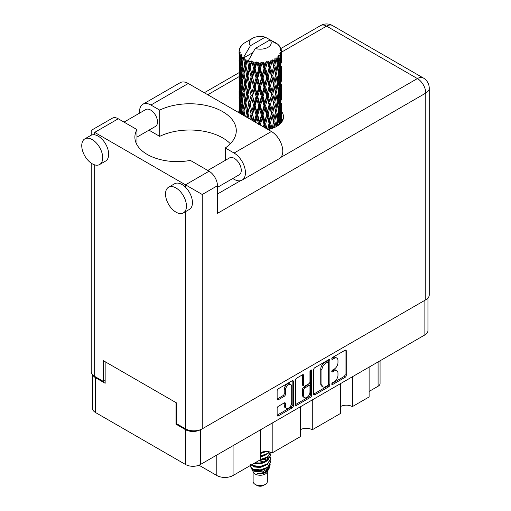 <?xml version="1.0" encoding="UTF-8"?>
<svg xmlns="http://www.w3.org/2000/svg" width="511" height="511" viewBox="0 0 511 511"><rect width="100%" height="100%" fill="white"/><g stroke="black" fill="none" stroke-linecap="round" stroke-linejoin="round"><path stroke-width="0.77" d="M290.778 384.528L289.584 383.838A4.446 2.568 120 0 0 287.361 384.061A4.446 2.568 120 0 0 284.218 389.503L285.419 390.193A4.446 2.568 120 0 1 288.562 384.751A4.446 2.568 120 0 1 290.778 384.528A4.446 2.568 120 0 1 291.704 386.565L291.704 402.636A4.446 2.568 120 0 1 289.763 407.107A4.446 2.568 120 0 1 286.339 408.295A4.446 2.568 120 0 1 285.419 406.264L285.419 403.588A1.661 0.958 120 0 0 285.074 402.821A1.661 0.958 120 0 0 284.244 402.904L278.31 406.328A1.661 0.958 120 0 0 277.134 408.366L277.134 415.213A1.661 0.958 120 0 0 277.479 415.973A1.661 0.958 120 0 0 278.31 415.89L292.171 407.893A1.661 0.958 120 0 0 293.346 405.855L293.346 381.442A1.661 0.958 120 0 0 293.001 380.682A1.661 0.958 120 0 0 292.171 380.765L278.31 388.769A1.661 0.958 120 0 0 277.134 390.8L277.134 399.078A1.661 0.958 120 0 0 277.479 399.838A1.661 0.958 120 0 0 278.31 399.755L284.244 396.332A1.661 0.958 120 0 0 285.419 394.294L285.419 390.193M310.79 370.015L311.608 370.494A1.163 0.671 120 0 0 311.371 369.958A1.163 0.671 120 0 0 310.79 370.015A1.163 0.671 120 0 0 309.966 371.44L309.966 381.749A1.661 0.958 120 0 1 308.791 383.787L304.856 386.054A1.661 0.958 120 0 1 304.026 386.137A1.661 0.958 120 0 1 303.681 385.377L303.681 375.476A1.661 0.958 120 0 0 303.336 374.716A1.661 0.958 120 0 0 302.506 374.799L303.681 375.476M313.665 369.715L313.665 394.128A1.661 0.958 120 0 0 314.01 394.888A1.661 0.958 120 0 0 314.84 394.805L328.701 386.801A1.661 0.958 120 0 0 329.876 384.77L329.876 360.357A1.661 0.958 120 0 0 329.531 359.597A1.661 0.958 120 0 0 328.701 359.674L314.84 367.677A1.661 0.958 120 0 0 313.665 369.715M427.95 298.054L427.95 330.63A10.495 6.055 180 0 1 424.877 334.916L200.395 464.518A10.495 6.055 180 0 1 185.557 464.518L95.576 412.562A10.495 6.055 180 0 1 92.504 408.283L92.504 374.672M334.22 381.717L332.604 382.65A1.163 0.671 120 0 0 331.843 383.672A1.163 0.671 120 0 0 332.022 384.604A1.163 0.671 120 0 0 332.604 384.547L345.085 377.342A1.661 0.958 120 0 0 346.26 375.31L346.26 350.897A1.661 0.958 120 0 0 345.915 350.137A1.661 0.958 120 0 0 345.085 350.22L332.604 357.419A1.163 0.671 120 0 0 331.843 358.447A1.163 0.671 120 0 0 332.022 359.38A1.163 0.671 120 0 0 332.604 359.322L334.22 358.39A5.314 3.066 120 0 1 336.877 358.128A5.314 3.066 120 0 1 337.975 360.555L337.975 362.593A5.314 3.066 120 0 1 334.22 369.102L332.604 370.034A1.163 0.671 120 0 0 331.843 371.063A1.163 0.671 120 0 0 332.022 371.989A1.163 0.671 120 0 0 332.604 371.931L334.22 370.999A5.314 3.066 120 0 1 336.877 370.737A5.314 3.066 120 0 1 337.975 373.171L337.975 375.208A5.314 3.066 120 0 1 334.22 381.717M295.403 404.642L309.238 396.657L310.433 397.347A1.661 0.958 120 0 0 311.608 395.31L311.608 370.494M310.433 397.347L296.578 405.351A1.661 0.958 120 0 1 295.748 405.427A1.661 0.958 120 0 1 295.403 404.667L295.403 380.254A1.661 0.958 120 0 1 296.578 378.223L302.506 374.799M272.191 423.063L272.191 452.912L300.315 436.675L300.315 406.833M352.366 376.779L352.366 406.622L369.114 396.951L369.114 367.109M312.278 399.921L312.278 429.764L340.396 413.533L340.396 383.684M176.768 423.721L175.988 424.168L185.557 429.694A10.495 6.055 0 0 0 200.344 429.725M175.988 424.168L175.988 402.617M92.874 375.061A10.495 6.055 0 0 0 95.576 377.744L105.151 383.269L105.151 361.718M380.075 360.779L380.075 383.48A6.771 3.909 180 0 1 378.089 386.246L369.114 391.426M233.067 445.656L233.067 475.498L260.227 459.817L260.227 429.975M198.964 465.208L216.792 475.498L216.792 455.052M340.396 406.622A8.463 4.886 180 0 1 352.366 406.622M300.315 429.764A8.463 4.886 180 0 1 312.278 429.764M260.227 452.912A8.463 4.886 180 0 1 272.191 452.912M233.067 475.498A11.51 6.643 180 0 1 216.792 475.498M336.877 370.737L335.682 370.047A5.314 3.066 120 0 0 333.025 370.309L334.22 370.999M331.875 370.973L333.025 370.309M336.877 358.128L335.682 357.432A5.314 3.066 120 0 0 333.025 357.7L334.22 358.39M331.875 358.364L333.025 357.7M331.875 383.589L343.89 376.652A1.661 0.958 120 0 0 345.059 374.614L345.059 350.227M313.665 394.102L327.5 386.112A1.661 0.958 120 0 0 328.675 384.074L328.675 359.687M327.404 385.652A1.163 0.671 120 0 0 328.228 384.227L328.228 362.797A1.163 0.671 120 0 0 327.992 362.261A1.163 0.671 120 0 0 327.404 362.325L325.705 363.302A5.314 3.066 120 0 0 321.943 369.817L321.943 384.464A5.314 3.066 120 0 0 323.048 386.897A5.314 3.066 120 0 0 325.705 386.629L327.404 385.652M327.992 362.261L326.791 361.571A1.163 0.671 120 0 0 326.21 361.628L327.404 362.325M323.048 386.897L321.847 386.207A5.314 3.066 120 0 1 320.748 383.774L320.748 369.121A5.314 3.066 120 0 1 324.511 362.612L326.21 361.628M302.486 374.812L302.486 384.687A1.661 0.958 120 0 0 302.831 385.447L304.026 386.137M310.413 370.341L310.413 394.62L311.608 395.31M303.681 395.648A4.446 2.568 120 0 0 304.601 397.686A4.446 2.568 120 0 0 308.024 396.491A4.446 2.568 120 0 0 309.966 392.02L309.966 386.361A1.661 0.958 120 0 0 309.621 385.601A1.661 0.958 120 0 0 308.791 385.684L304.856 387.951A1.661 0.958 120 0 0 303.681 389.989L303.681 395.648L302.486 394.958A4.446 2.568 120 0 0 303.406 396.996L304.601 397.686M309.621 385.601L308.427 384.911A1.661 0.958 120 0 0 307.596 384.994L308.791 385.684M302.486 394.958L302.486 389.299A1.661 0.958 120 0 1 303.662 387.261L307.596 384.994M309.238 396.657A1.661 0.958 120 0 0 310.413 394.62M286.339 408.295L285.144 407.606A4.446 2.568 120 0 1 284.218 405.574L284.218 402.917M277.134 399.053L283.049 395.635A1.661 0.958 120 0 0 284.218 393.604L284.218 389.503M277.134 415.188L290.976 407.197A1.661 0.958 120 0 0 292.151 405.166L292.151 380.778M230.352 143.751A46.539 26.866 0 0 0 159.707 136.36L150.917 131.282A16.077 9.281 60 0 1 149.123 130.081M139.624 113.097A16.077 9.281 60 0 1 139.548 111.596A16.077 9.281 60 0 1 142.882 104.238A16.077 9.281 60 0 1 150.917 105.03L188.252 83.478A16.077 9.281 60 0 0 180.217 82.68L142.882 104.238M186.458 206.099A14.806 8.546 -120 0 0 179.993 191.203A14.806 8.546 -120 0 0 168.585 187.23A14.806 8.546 -120 0 0 165.519 194.014A14.806 8.546 -120 0 0 171.977 208.916A14.806 8.546 -120 0 0 183.392 212.883A14.806 8.546 -120 0 0 186.458 206.099M183.392 212.883L189.37 209.427A14.806 8.546 -120 0 0 192.443 202.65A14.806 8.546 -120 0 0 185.499 187.256A14.806 8.546 -120 0 0 174.564 183.781L168.585 187.23M102.698 157.739A14.806 8.546 -120 0 0 96.234 142.844A14.806 8.546 -120 0 0 84.82 138.877A14.806 8.546 -120 0 0 81.754 145.654A14.806 8.546 -120 0 0 88.218 160.556A14.806 8.546 -120 0 0 99.632 164.523A14.806 8.546 -120 0 0 102.698 157.739M99.632 164.523L105.611 161.067A14.806 8.546 -120 0 0 108.677 154.29A14.806 8.546 -120 0 0 94.676 134.821A14.806 8.546 -120 0 0 90.805 135.421L84.82 138.877M268.026 129.532A23.27 13.433 0 0 0 276.681 126.377A23.27 13.433 0 0 0 283.496 116.878A23.27 13.433 0 0 0 281.382 111.283M281.369 118.182A23.27 13.433 180 0 1 282.711 120.334M124.02 122.11L145.756 109.558A9.728 5.621 60 0 1 153.255 112.165A9.728 5.621 60 0 1 157.497 121.957A9.728 5.621 60 0 1 155.485 126.409L136.98 137.095M207.779 170.463L229.516 157.918A9.728 5.621 60 0 1 237.015 160.524A9.728 5.621 60 0 1 241.262 170.316A9.728 5.621 60 0 1 239.244 174.768L217.45 187.352M159.707 136.36L159.707 110.108L150.917 105.03M91.207 135.211L91.207 130.388L112.331 118.194A11.849 6.841 60 0 1 118.252 118.776L94.676 132.387C90.16 129.781 90.16 129.781 94.676 132.387L202.254 194.493L202.254 428.831A11.849 6.841 180 0 1 185.499 428.831L176.768 423.791L176.768 403.064L103.414 360.715L103.414 381.442L94.676 376.396A11.849 6.841 180 0 1 91.207 371.561L91.207 163.143M185.499 187.256L185.499 184.822L209.076 171.211L190.348 160.403A42.304 24.426 0 0 1 134.878 137.191A42.304 24.426 0 0 1 136.98 129.59L118.252 118.776M209.076 171.211A11.849 6.841 60 0 1 217.45 185.723L217.45 213.355L425.778 93.079L425.778 299.785L202.254 428.831M103.414 381.442L105.151 380.44M280.807 157.433L417.398 78.573A11.849 6.841 60 0 1 425.778 93.079A11.849 6.841 180 0 0 429.246 88.243L429.246 294.949A11.849 6.841 180 0 1 425.778 299.785M239.078 111.277A23.27 13.433 0 0 0 238.305 112.375M136.98 144.792L136.98 129.59M225.294 160.358L225.294 147.966L234.083 153.044A16.077 9.281 60 0 1 244.584 167.212A16.077 9.281 60 0 1 242.118 180.096A16.077 9.281 60 0 1 234.083 179.297L232.741 178.524M234.083 153.044L271.418 131.493A16.077 9.281 60 0 1 281.919 145.654A16.077 9.281 60 0 1 279.453 158.538L242.118 180.096M225.294 147.966A46.539 26.866 0 0 0 236.286 130.624A46.539 26.866 0 0 0 209.338 106.256A46.539 26.866 0 0 0 159.707 110.108M271.418 131.493L188.252 83.478M253.117 471.762L253.117 481.515A7.109 4.101 0 0 0 255.2 484.415L256.995 485.45A4.567 2.638 0 0 0 263.459 485.45L265.254 484.415A7.109 4.101 0 0 0 267.336 481.515L267.336 471.762M256.995 485.45L255.2 484.415A7.109 4.101 0 0 0 265.254 484.415M251.661 468.561L253.43 472.349A7.109 4.101 0 0 0 255.2 474.048A7.109 4.101 0 0 0 267.023 472.349L268.582 469.27M267.093 470.088A7.109 4.101 0 0 0 265.931 468.702M251.923 469.5L253.929 471.238L262.731 471.883L269.629 467.431L269.067 468.504L264.206 472.528L257.282 473.64L263.433 473.576L268.281 469.979M269.687 465.489L269.418 467.699M269.629 467.431L270.159 464.576M252.926 469.028A10.322 5.96 0 0 0 256.279 470.318L253.13 469.475L250.569 466.952L252.926 469.028L260.227 469.909L267.528 467.297L270.549 462.219L270.313 460.711M250.614 464.416L250.569 466.952M256.279 470.318L260.227 470.337L267.528 467.731L270.543 462.436M251.233 465.01L252.926 466L260.227 466.888L267.528 464.275L270.543 458.98M251.559 464.825L252.926 465.572L260.227 466.454L267.528 463.841L270.549 458.769L270.313 457.256M254.555 463.094L260.227 463.432L267.528 460.82L270.543 455.531M255.091 462.787L260.227 462.998L267.528 460.392L270.549 455.314L270.313 453.8M259.901 460.009L267.528 457.371L270.549 452.171L267.528 456.936L260.227 459.542M260.227 456.521L267.528 453.915L269.553 451.877M260.227 456.093L267.528 453.481L269.284 451.813M260.227 453.065L265.816 451.488M260.917 452.554L264.685 451.558M267.298 460.437L266.014 459.67M245.267 62.457L244.731 59.423A21.155 12.213 0 0 0 245.267 59.742A21.155 12.213 0 0 0 245.829 60.055L245.267 62.457L245.868 64.999L245.267 68.225L246.615 75.315L245.267 80.962L244.034 73.82L247.088 60.681L246.998 60.004L245.829 60.055M244.034 73.82L245.267 68.225M245.267 99.479L244.034 92.338L245.868 83.504L245.267 86.749L246.615 93.832L245.267 99.479L245.868 102.028L245.267 105.266L246.615 112.337L245.599 116.585M244.034 92.338L245.267 86.749M244.948 116.208L244.034 110.849L247.26 97.013L248.755 103.995L247.26 109.756L245.868 102.705M244.034 110.849L245.267 105.266M239.148 50.084A21.155 12.213 0 0 1 239.193 49.835L240.106 48.845L239.429 48.884A21.155 12.213 0 0 1 239.768 48.008L240.86 46.897L240.253 47.095A21.155 12.213 0 0 1 240.4 46.852L241.416 46.009L241.039 45.971A21.155 12.213 0 0 1 241.748 45.172L242.61 44.348A21.155 12.213 0 0 1 242.859 44.138L243.856 43.378A21.155 12.213 0 0 1 244.884 42.7L252.447 38.331A10.999 6.349 0 0 0 250.435 45.709L243.658 57.238L242.425 57.711L242.022 60.036L241.639 56.938L241.933 55.507L240.905 56.076L241.614 62.508L240.815 67.918L240.164 60.573L240.726 55.84L241.281 54.639L240.144 54.945L239.915 57.226L239.71 54.083L240.317 52.716L239.372 53.144L239.697 59.653L239.333 64.98L239.301 52.895L240.061 51.783L239.122 51.943L239.084 54.204L239.071 51.043L239.946 49.784L239.148 50.084L239.129 50.959M239.071 51.043A21.155 12.213 0 0 0 239.071 51.113A21.155 12.213 0 0 0 239.122 51.943M239.71 54.083A21.155 12.213 0 0 0 240.144 54.945M241.639 56.938A21.155 12.213 0 0 0 242.425 57.711M273.858 42.419L273.794 41.742A21.155 12.213 0 0 0 272.599 41.206L265.235 37.162A10.999 6.349 0 0 0 252.447 38.331M281.337 118.322L281.369 105.496M281.069 122.851L281.286 116.291L281.376 122.48M281.127 115.754L281.286 116.291M275.391 42.847L275.34 42.566A21.155 12.213 0 0 0 275.027 42.387L274.586 42.4M281.337 99.817L281.369 86.972M281.382 103.081L281.286 110.51L281.382 103.081M281.191 113.883L280.871 121.279L280.392 115.94L280.871 108.543L281.191 113.883M279.677 124.256L280.13 119.28L280.565 123.406M279.741 117.824L280.13 119.28M280.482 122.551L280.871 121.279M280.392 115.94L279.332 116.227M280.584 107.534L280.871 108.543M281.056 111.264L281.286 110.51M281.037 105.183L280.047 105.547M281.127 97.243L281.286 97.78M278.578 45.236L278.546 45.006A21.155 12.213 0 0 0 278.323 44.783L277.403 43.984A21.155 12.213 0 0 0 277.384 43.965A21.155 12.213 0 0 0 276.451 43.275L276.138 43.269M275.34 42.566L275.282 43.243M252.734 52.671L243.536 57.986L243.658 57.238M243.377 58.497A21.155 12.213 0 0 0 243.651 58.695L244.692 64.999L243.511 70.556L242.457 63.332L243.536 57.986M244.731 59.423L244.82 58.746L243.651 58.695M247.088 60.681A21.155 12.213 0 0 0 247.439 60.835L248.755 66.967L247.26 72.722L245.868 65.676M277.384 43.965L270.019 39.928L255.219 48.475L248.32 60.745L247.439 60.835M281.337 81.3L281.369 68.474M281.382 84.577L281.286 91.993L281.382 84.577M281.191 95.359L280.871 102.768L280.392 97.416L280.871 90.032L281.191 95.359M280.673 106.116L280.13 113.499L279.434 108.102L280.13 100.769L280.673 106.116M279.83 116.84L279.076 124.154L278.176 118.718L279.076 111.424L279.83 116.84M277.115 126.121L277.722 122.008L278.323 125.323M278.546 45.006L279.319 45.849A21.155 12.213 0 0 1 279.939 46.673L279.485 46.699L280.475 47.58A21.155 12.213 0 0 1 280.603 47.823L279.939 47.606L280.986 48.756A21.155 12.213 0 0 1 281.229 49.644L280.482 49.58L281.363 50.602A21.155 12.213 0 0 1 281.376 50.851L280.533 50.525L281.344 51.809L281.286 54.971L281.197 52.703L280.207 52.512L280.916 53.649L281.191 58.331L280.871 65.734L280.392 60.387L280.82 53.898L279.849 53.438L280.379 54.824L280.13 57.954L279.856 55.667L278.68 55.316L279.83 61.294L279.076 68.615L278.176 63.172L278.974 56.766L277.933 56.159L277.722 60.681L277.275 58.343L275.991 57.813L276.368 59.691L275.991 57.813M255.219 48.475A10.999 6.349 0 0 0 268.007 47.312A10.999 6.349 0 0 0 270.019 39.928M248.8 61.384A21.155 12.213 0 0 0 250.135 61.844L249.457 64.329L248.448 60.004M251.623 62.265A21.155 12.213 0 0 0 252.032 62.368L253.533 68.295L251.827 74.28L250.179 67.452L251.623 62.265L251.418 60.981L250.135 61.844M253.584 62.706A21.155 12.213 0 0 0 255.078 62.955L254.325 65.549L252.919 61.358L252.032 62.368M256.701 63.153A21.155 12.213 0 0 0 257.135 63.192L258.732 68.889L256.918 75.13L255.13 68.557L256.701 63.153L256.247 61.914L255.078 62.955M258.783 63.294A21.155 12.213 0 0 0 260.342 63.319L259.562 66.028L258.783 63.294L257.863 62.061L257.135 63.192M261.996 63.281A21.155 12.213 0 0 0 262.437 63.255L264.027 68.723L262.22 75.226L260.393 68.921L261.996 63.281L261.319 62.125L260.342 63.319M264.078 63.115A21.155 12.213 0 0 0 265.599 62.923L264.839 65.74L264.078 63.115L262.954 62.035L262.437 63.255M267.183 62.642A21.155 12.213 0 0 0 267.598 62.559L269.086 67.797L267.394 74.561L265.65 68.512L267.183 62.642L266.327 61.601L265.599 62.923M269.131 62.189A21.155 12.213 0 0 0 270.517 61.78L269.827 64.699L269.131 62.189L267.873 61.282L267.598 62.559M271.935 61.282A21.155 12.213 0 0 0 272.299 61.141L273.583 66.181L272.114 73.169L270.562 67.363L271.935 61.282L270.958 60.375L270.517 61.78M273.621 60.56A21.155 12.213 0 0 0 274.79 59.966L274.215 62.981L273.621 60.56L272.306 59.844L272.299 61.141M275.946 59.282A21.155 12.213 0 0 0 276.24 59.091L277.243 63.964L276.093 71.144L274.829 65.542L275.946 59.282L274.905 58.522L274.79 59.966M277.275 58.343A21.155 12.213 0 0 0 278.15 57.596M279.856 55.667A21.155 12.213 0 0 0 280.379 54.824M281.197 52.703A21.155 12.213 0 0 0 281.344 51.809M277.211 119.727L277.722 122.008M278.846 124.94L279.076 124.154M278.176 118.718L277.019 118.846L277.722 116.227L276.63 110.702L277.722 103.497L278.68 108.958L277.722 116.227M278.61 109.546L279.076 111.424M279.619 115.205L280.13 113.499M279.434 108.102L278.323 108.313L279.076 105.649L278.176 100.201L279.076 92.913L279.83 98.323L279.076 105.649M279.741 99.313L280.13 100.769M280.482 104.04L280.871 102.768M280.392 97.416L279.332 97.71M280.584 89.023L280.871 90.032M281.056 92.74L281.286 91.993M281.037 86.678L280.047 87.042M281.127 78.726L281.286 79.256M280.635 48.366L280.603 47.823M279.887 47.057L279.939 46.673M281.337 62.783L281.376 50.851M281.382 66.06L281.286 73.475L281.382 66.06M281.191 76.842L280.871 84.258L280.392 78.898L280.871 71.521L281.191 76.842M280.673 87.611L280.13 94.976L279.434 89.597L280.13 82.245L280.673 87.611M277.243 119.51L276.093 126.69L274.829 121.094L276.093 113.959L277.243 119.51M273.5 127.916L274.215 124.301L274.924 127.29M274.829 121.094L273.653 121.05L275.033 127.239M272.114 128.715L270.562 122.908L272.114 115.984L274.215 124.301M276.63 110.702L275.461 110.74L276.106 113.966L275.461 110.74L276.093 108.179L274.829 102.57L276.093 95.442L276.368 96.732L277.243 100.993L276.093 108.179M277.211 101.21L277.722 103.497M278.176 100.201L277.019 100.328L277.722 97.703L276.63 92.191L277.722 84.973L278.68 90.447L277.722 97.703M278.61 91.041L279.076 92.913M279.619 96.688L280.13 94.976M279.434 89.597L278.323 89.802L279.076 87.138L278.176 81.677L279.076 74.402L279.83 79.799L279.076 87.138M279.741 80.789L280.13 82.245M280.482 85.529L280.871 84.258M280.392 78.898L279.332 79.186M280.584 70.512L280.871 71.521M281.05 74.229L281.286 73.475M281.037 68.161L280.047 68.525M281.127 60.209L281.286 60.739M281.197 50.404L281.229 49.644M280.673 69.094L280.13 76.465L279.434 71.08L280.13 63.728L280.673 69.094M275.531 111.417L274.215 118.52L272.791 112.81L274.215 105.79L275.531 111.417L274.215 105.79M273.583 121.727L272.184 128.402M269.035 129.315L269.827 126.025L270.619 128.9M270.562 122.908L269.444 122.704L271.028 128.778M267.068 128.983L265.65 124.058L267.394 117.37L269.086 123.343L269.444 122.704L269.827 126.025M272.791 112.81L271.641 112.688L273.653 121.05L274.215 118.52M271.424 113.353L269.827 120.245L268.166 114.311L269.827 107.514L271.424 113.353L271.641 112.688L272.114 115.984M274.829 102.57L273.653 102.532L274.215 100.003L272.791 94.305L274.215 87.272L275.531 92.913L274.215 100.003M276.63 92.191L275.461 92.236L276.368 96.732M275.531 92.913L276.093 95.442M277.211 82.686L277.722 84.973M278.176 81.677L277.019 81.805L277.722 79.192L276.63 73.673L277.722 66.456L278.68 71.93L277.722 79.192M278.61 72.524L279.076 74.402M279.619 78.17L280.13 76.465M279.434 71.08L278.323 71.291L279.076 68.615M279.741 62.278L280.13 63.728M280.482 67.011L280.871 65.734M280.392 60.387L279.332 60.681M281.056 55.718L281.286 54.971M277.243 82.469L276.093 89.668L274.829 84.053L276.093 76.937L277.243 82.469M273.583 103.209L272.114 110.204L270.562 104.391L272.114 97.467L273.583 103.209L271.641 94.177L272.114 97.467M269.086 123.343L267.598 129.289M264.692 127.609L264.845 127.06L265.062 127.82M265.65 124.058L264.66 123.694L265.95 128.331M260.623 125.259L260.393 124.467L262.22 118.041L264.027 124.269L264.66 123.694L264.839 127.06M268.166 114.311L267.106 114.017L269.444 122.704L269.827 120.245M266.608 114.63L264.839 121.279L263.044 115.09L264.839 108.549L266.608 114.63L267.106 114.017L267.394 117.37M270.562 104.391L269.444 104.18L271.641 112.688L272.114 110.204M269.086 104.825L267.394 111.596L265.65 105.541L267.394 98.859L269.086 104.825L269.444 104.18L269.827 107.514M272.791 94.305L271.641 94.177L272.114 91.693L270.562 85.874L272.114 78.962L273.583 84.685L272.114 91.693M274.829 84.053L273.653 84.008L275.461 92.236L276.093 89.668M273.583 84.685L274.215 87.272M276.63 73.673L275.461 73.718L276.374 78.234M275.531 74.395L274.215 81.492L272.791 75.788L274.215 68.755L276.093 76.937M277.211 64.175L277.722 66.456M278.176 63.172L277.019 63.3L277.722 60.681M279.619 59.666L280.13 57.954M271.424 94.842L269.827 101.721L268.166 95.8L269.827 88.991L271.424 94.842L271.641 94.177L269.827 101.721M264.027 124.269L263.325 126.817M260.393 124.467L259.588 123.975L259.812 124.793M255.628 122.378L256.918 117.945L258.732 124.435L259.588 123.975L259.582 124.658M263.044 115.09L262.137 114.662L264.66 123.694L264.839 121.279M261.389 115.186L259.562 121.567L257.742 115.116L259.562 108.837L261.389 115.186L262.137 114.662L262.22 118.041M265.65 105.541L264.66 105.177L267.106 114.017L267.394 111.596M264.027 105.751L262.22 112.26L260.393 105.949L262.22 99.524L264.027 105.751L264.66 105.177L264.839 108.549M268.166 95.8L267.106 95.512L269.444 104.18L263.772 127.073M266.608 96.125L264.839 102.762L263.044 96.585L264.839 90.025L266.608 96.125L267.106 95.512L267.394 98.859M270.562 85.874L269.444 85.663L271.641 94.177L272.74 88.767M269.086 86.308L267.394 93.079L265.65 87.023L267.394 80.348L269.086 86.308L269.444 85.663L269.827 88.991M272.791 75.788L271.641 75.66L273.653 84.008L274.215 81.492M271.424 76.331L269.827 83.21L268.166 77.282L269.827 70.473L271.424 76.331L271.641 75.66L272.114 78.962M274.829 65.542L273.653 65.504L275.461 73.718L276.093 71.144M273.583 66.181L274.215 68.755M257.742 115.116L257.052 114.566L259.588 123.975L259.562 121.567M256.1 114.969L254.325 121.088L252.594 114.381L254.325 108.358L256.1 114.969L257.052 114.566L256.918 117.945M260.393 105.949L259.588 105.451L262.137 114.662L262.22 112.26M258.732 105.918L256.918 112.165L255.13 105.585L256.918 99.428L258.732 105.918L259.588 105.451L259.562 108.837M263.044 96.585L262.137 96.151L264.66 105.177L264.839 102.762M261.389 96.675L259.562 103.05L257.742 96.611L259.562 90.319L261.389 96.675L262.137 96.151L262.22 99.524M265.65 87.023L264.66 86.659L267.106 95.512L267.394 93.079M264.027 87.228L262.22 93.749L260.393 87.426L262.22 81.019L264.027 87.228L264.66 86.659L264.839 90.025M268.166 77.282L267.106 76.995L269.444 85.663L269.827 83.21M266.608 77.608L264.839 84.245L263.044 78.068L264.839 71.508L266.608 77.608L267.106 76.995L267.394 80.348M270.562 67.363L269.444 67.152L271.641 75.66L272.114 73.169M269.086 67.797L269.444 67.152L269.827 70.473M272.306 59.844L273.653 65.504L274.215 62.981M251.08 119.753L251.827 117.089L252.728 120.705M252.594 114.381L254.044 121.458M249.183 118.654L247.931 112.925L249.457 107.144L251.073 113.998L252.159 113.749L251.827 117.089M254.382 121.656L254.325 121.088M255.13 105.585L254.561 104.991L257.052 114.566L256.918 112.165M253.533 105.323L251.827 111.315L250.179 104.487L251.827 98.572L253.533 105.323L254.561 104.991L254.325 108.358M257.742 96.611L257.052 96.062L259.588 105.451L259.562 103.05M256.1 96.458L254.325 102.57L252.594 95.87L254.325 89.84L256.1 96.458L257.052 96.062L256.918 99.428M260.393 87.426L259.588 86.934L262.137 96.151L262.22 93.749M258.732 87.4L256.918 93.654L255.13 87.068L256.918 80.923L258.732 87.4L259.588 86.934L259.562 90.319M263.044 78.068L262.137 77.64L264.66 86.659L264.839 84.245M261.389 78.157L259.562 84.532L257.742 78.094L259.562 71.802L261.389 78.157L262.137 77.64L262.22 81.019M265.65 68.512L264.66 68.148L267.106 76.995L267.394 74.561M264.027 68.723L264.66 68.148L264.839 71.508M267.873 61.282L269.444 67.152L269.827 64.699M251.073 113.998L249.707 118.954M246.819 117.294L247.26 115.531L247.739 117.824M247.931 112.925L249.081 118.597M246.615 112.337L247.778 112.254L247.26 115.531M250.179 104.487L251.827 111.315M248.755 103.995L249.892 103.829L249.457 107.144M252.594 95.87L254.561 104.991L254.325 102.57M251.073 95.493L249.457 101.35L247.931 94.42L249.457 88.62L251.073 95.493L252.159 95.244L251.827 98.572M255.13 87.068L254.561 86.474L257.052 96.062L256.918 93.654M253.533 86.8L251.827 92.798L250.179 85.963L251.827 80.067L253.533 86.8L254.561 86.474L254.325 89.84M257.742 78.094L257.052 77.544L259.588 86.934L259.562 84.532M256.1 77.94L254.325 84.053L252.594 77.353L254.325 71.323L256.1 77.94L257.052 77.544L256.918 80.923M260.393 68.921L259.588 68.423L262.137 77.64L262.22 75.226M258.732 68.889L259.588 68.423L259.562 71.802M262.954 62.035L264.66 68.148L264.839 65.74M243.153 115.173L243.511 113.365L243.862 115.582M244.041 110.881L243.511 113.365M247.624 111.443L247.26 109.756M247.931 94.42L249.457 101.35M246.615 93.832L247.778 93.743L247.26 97.013M250.179 85.963L251.827 92.798M248.755 85.478L247.26 91.239L245.868 84.181L247.26 78.509L248.755 85.478L249.892 85.305L249.457 88.62M252.594 77.353L254.561 86.474L254.325 84.053M251.073 76.976L249.457 82.839L247.931 75.903L249.457 70.103L251.073 76.976L252.159 76.727L251.827 80.067M255.13 68.557L254.561 67.963L257.052 77.544L256.918 75.13M253.533 68.295L254.561 67.963L254.325 71.323M257.863 62.061L259.588 68.423L259.562 66.028M244.692 102.028L243.511 107.591L242.457 100.36L243.511 94.848L244.692 102.028L245.868 102.028L247.778 93.743L247.26 91.239M241.875 114.438L241.16 108.275L242.022 102.845L243.019 110.089L242.188 114.617M240.445 113.608L240.815 110.734L241.154 114.017M241.243 109.06L240.815 110.734M243.019 110.089L244.181 110.172L243.511 107.591M242.514 100.763L242.022 102.845M244.041 92.37L243.511 94.848M247.618 92.932L247.778 93.743L249.892 85.305L249.457 82.839M245.868 84.181L245.267 80.962M247.931 75.903L249.892 85.305L252.159 76.727L251.827 74.28M246.615 75.315L247.778 75.232L247.26 78.509M250.179 67.452L252.159 76.727L254.561 67.963L254.325 65.549M248.755 66.967L249.892 66.8L249.457 70.103M252.919 61.358L254.561 67.963L256.247 61.914M244.692 83.504L243.511 89.074L242.457 81.843L243.511 76.343L244.692 83.504L245.868 83.504L247.778 75.232L247.26 72.722M243.019 91.584L242.022 97.058L241.16 89.77L242.022 84.328L243.019 91.584L244.181 91.667L243.511 89.074M241.614 99.536L240.815 104.953L240.164 97.601L240.815 92.216L241.614 99.536L242.751 99.702L242.022 97.058M240.502 107.393L239.915 112.771L239.48 105.368L239.915 100.035L240.502 107.393L241.588 107.642M239.129 113.116L239.333 107.789L239.582 113.11M239.563 107.01L239.333 107.789M240.113 113.416L239.915 112.771M240.259 98.802L239.915 100.035M241.371 106.85L240.815 104.953M241.243 90.556L240.815 92.216M242.514 82.245L242.022 84.328M244.041 73.859L243.511 76.343M247.618 74.395L247.778 75.232L249.892 66.8L249.457 64.329M248.461 60.081L249.892 66.8L251.418 60.981M243.019 73.067L242.022 78.547L241.16 71.253L242.022 65.81L243.019 73.067L244.181 73.15L243.511 70.556M241.614 81.013L240.815 86.442L240.164 79.084L240.815 73.705L241.614 81.013L242.751 81.185L242.022 78.547M240.502 88.888L239.915 94.248L239.48 86.864L239.915 81.517L240.502 88.888L241.588 89.138M239.697 96.681L239.333 102.015L239.333 89.278L239.697 96.681L240.726 97.007M239.218 104.423L239.084 97.013L239.538 104.557M239.091 109.756L239.078 112.822M239.225 110.191L239.084 109.744M239.653 103.037L239.333 102.015M239.563 88.499L239.333 89.278M240.368 95.749L239.915 94.248M240.259 80.278L239.915 81.517M241.371 88.346L240.815 86.442M241.243 72.038L240.815 73.705M242.514 63.734L242.022 65.81M244.692 64.999L245.868 64.999L246.998 60.004M240.502 70.371L239.915 75.737L239.48 68.346L239.915 63L240.502 70.371L241.588 70.62M239.697 78.164L239.333 83.504L239.333 70.767L239.697 78.164L240.726 78.49M239.218 85.918L239.084 78.496L239.538 86.052M239.091 91.233L239.116 96.918M239.225 91.667L239.084 91.226M239.653 84.526L239.333 83.504M239.563 69.988L239.333 70.767M240.368 77.231L239.915 75.737M240.259 61.767L239.915 63M241.371 69.822L240.815 67.918M265.235 37.162L250.435 45.709M241.614 62.508L242.751 62.674L242.022 60.036M239.218 67.401L239.084 59.979L239.538 67.535M239.225 73.156L239.116 78.4M239.653 66.008L239.333 64.98M239.697 59.653L240.726 59.979M240.368 58.727L239.915 57.226M239.225 54.645L239.116 59.883M239.429 48.884L239.467 49.529M240.253 47.095L240.215 47.549M263.433 473.576L265.905 472.19L267.528 470.459M268.045 469.373L268.262 467.143M268.237 467.616L268.173 467.22M264.206 462.87L263.797 462.679M252.824 465.955L254.548 467.009L260.227 467.508L266.014 465.202M267.675 458.98L266.831 457.83M258.668 460.718L260.227 460.596L266.014 458.297M260.227 453.691L265.886 451.481M267.272 469.967L268.262 467.188M264.321 462.059L258.956 460.711M267.885 458.552L267.298 457.53M263.35 452.024L264.276 451.609M252.677 469.251L254.548 470.465L260.227 470.963L266.014 468.657M266.563 461.011L263.797 459.223M254.095 463.362L260.227 464.052L266.014 461.746M267.112 460.673L268.262 457.69M264.206 452.503L263.797 452.312M260.227 457.141L266.014 454.841M266.691 460.277L264.787 458.859M261.319 62.125L246.621 117.179M266.327 61.601L250.633 119.491M270.958 60.375L264.66 86.659L254.983 122.001M272.74 70.256L267.106 95.512L259.422 124.569M272.74 107.304L267.86 129.436M272.733 125.827L272.222 128.389M424.877 334.916L424.877 300.302M200.395 429.706L200.395 464.518M185.557 464.518L185.557 429.694M95.576 377.744L95.576 412.562M378.089 386.246L378.089 361.929M331.78 371.459L332.604 371.931M331.78 358.843L332.604 359.322M345.085 350.22L346.26 350.897M345.059 374.614L346.26 375.31M343.89 376.652L345.085 377.342M331.78 384.074L332.604 384.547M328.701 359.674L329.876 360.357M328.675 384.074L329.876 384.77M327.5 386.112L328.701 386.801M313.665 394.128L314.84 394.805M324.511 362.612L325.705 363.302M320.748 369.121L321.943 369.817M320.748 383.774L321.943 384.464M295.403 404.667L296.578 405.351M302.486 384.687L303.681 385.377M303.662 387.261L304.856 387.951M302.486 389.299L303.681 389.989M284.244 402.904L285.419 403.588M284.218 405.574L285.419 406.264M284.218 393.604L285.419 394.294M283.049 395.635L284.244 396.332M277.134 399.078L278.31 399.755M292.171 380.765L293.346 381.442M292.151 405.166L293.346 405.855M290.976 407.197L292.171 407.893M277.134 415.213L278.31 415.89M185.499 428.831L185.499 211.663M94.676 132.387L94.676 134.821M94.676 164.868L94.676 376.396M429.246 88.243A11.849 11.849 0 0 0 423.319 77.985A11.849 6.841 120 0 0 417.398 78.573L326.58 26.138L281.382 52.231M239.084 76.65L207.76 94.739M217.45 194.014L240.483 180.715M217.45 185.723L202.254 194.493M320.653 25.55A11.849 6.841 60 0 1 326.58 26.138A11.849 6.841 120 0 1 332.501 25.55A11.849 11.849 0 0 0 320.653 25.55L280.807 48.558M239.084 72.645L204.285 92.734M423.319 77.985L332.501 25.55M270.549 462.653L270.549 462.219M270.549 459.197L270.549 458.769M270.549 455.742L270.549 455.314M281.382 116.297L281.382 108.198M281.382 97.793L281.382 89.681M281.382 79.275L281.382 71.17M281.382 60.752L281.382 52.659M276.368 115.231L276.106 113.966"/></g></svg>
